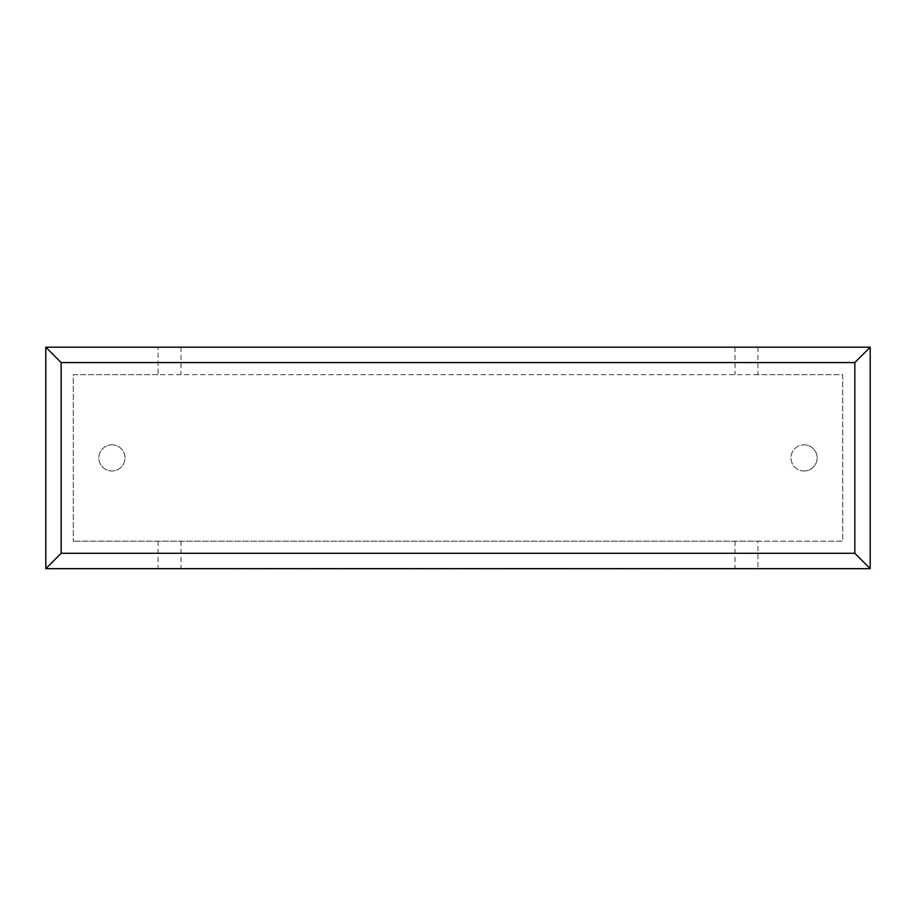 <?xml version="1.0" encoding="UTF-8"?>
<svg xmlns="http://www.w3.org/2000/svg" width="916" height="916" viewBox="0 0 916 916"><rect width="100%" height="100%" fill="white"/><g stroke="black" fill="none" stroke-linecap="round" stroke-linejoin="round"><path stroke-width="0.69" stroke-dasharray="4.58 3.44" d="M804.065 470.996A13.076 13.076 0 0 0 817.141 457.92A13.076 13.076 0 0 0 804.065 444.844A13.076 13.076 0 0 1 817.141 457.92A13.076 13.076 0 0 1 804.065 470.996A13.076 13.076 0 0 1 790.989 457.92A13.076 13.076 0 0 1 804.065 444.844A13.076 13.076 0 0 0 790.989 457.92A13.076 13.076 0 0 0 804.065 470.996M111.935 444.844A13.076 13.076 0 0 1 125.011 457.92A13.076 13.076 0 0 1 111.935 470.996A13.076 13.076 0 0 1 98.859 457.92A13.076 13.076 0 0 1 111.935 444.844A13.076 13.076 0 0 1 125.011 457.92A13.076 13.076 0 0 1 111.935 470.996A13.076 13.076 0 0 1 98.859 457.92A13.076 13.076 0 0 1 111.935 444.844M757.921 347.187L757.921 374.667L842.72 374.667L842.72 541.184L757.921 541.184L757.921 568.664L870.2 568.664L870.2 347.187L158.079 347.187L158.079 374.667L757.921 374.667M158.079 347.187L45.8 347.187L45.8 568.664L757.921 568.664M158.079 374.667L73.28 374.667L73.28 541.184L73.28 374.667L842.72 374.667L842.72 541.184L73.28 541.184L757.921 541.184M158.079 541.184L158.079 568.664M180.967 347.187L180.967 374.667M735.033 347.187L735.033 374.667M180.967 541.184L180.967 568.664M735.033 541.184L735.033 568.664M248.843 568.664L333.481 568.664L248.843 568.664M222.302 568.813L248.557 568.664M248.557 568.813L262.926 568.664M262.926 568.813L283.055 568.664M283.055 568.813L311.154 568.664M311.154 568.813L290.372 568.664M290.372 568.813L534.44 568.664L321.459 568.664M263.842 568.813L275.132 568.813L263.842 568.664M461.229 568.813L464.778 568.813L461.229 568.664M403.967 568.813L352.775 568.813L403.967 568.664M321.459 568.813L420.936 568.664M420.936 568.813L444.535 568.664M444.535 568.813L439.932 568.664M439.932 568.813L464.549 568.664M464.549 568.813L508.151 568.664M508.151 568.813L484.427 568.664M484.427 568.813L507.899 568.664M507.899 568.813L693.801 568.664L519.006 568.664M519.006 568.813L637.101 568.664M637.101 568.813L615.678 568.664M615.678 568.813L641.979 568.664M641.979 568.813L663.402 568.664M663.402 568.813L688.683 568.664M688.683 568.813L693.801 568.813"/><path stroke-width="1.37" d="M870.2 568.664L45.8 568.664L45.8 347.187L870.2 347.187L870.2 568.664L854.823 553.287L854.823 362.564L870.2 347.187M45.8 568.664L61.177 553.287L854.823 553.287M854.823 362.564L61.177 362.564L45.8 347.187M693.801 568.664L222.302 568.664M61.177 362.564L61.177 553.287"/></g></svg>
